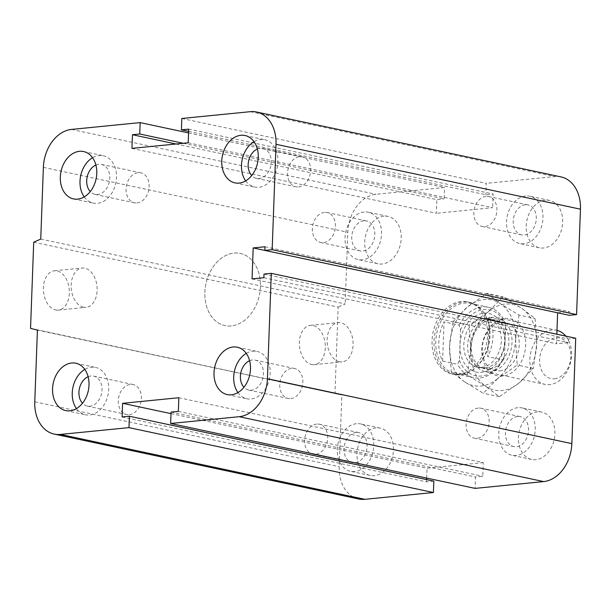 <?xml version="1.0" encoding="UTF-8"?>
<svg xmlns="http://www.w3.org/2000/svg" width="611" height="611" viewBox="0 0 611 611"><rect width="100%" height="100%" fill="white"/><g stroke="black" fill="none" stroke-linecap="round" stroke-linejoin="round"><path stroke-width="0.46" stroke-dasharray="3.06 2.29" d="M458.494 374.367A36.889 27.327 -78 0 0 487.265 339.441A36.889 27.327 -78 0 0 467.537 301.872A36.889 27.327 -78 0 0 433.107 332.239A36.889 27.327 -78 0 0 452.14 374.024A36.889 27.327 -78 0 0 458.494 374.367M231.302 325.938A36.889 27.327 102 0 1 224.947 325.594A36.889 27.327 102 0 1 205.915 283.81A36.889 27.327 102 0 1 240.344 253.443A36.889 27.327 102 0 1 260.072 291.012A36.889 27.327 102 0 1 231.302 325.938M478.169 408.064A15.321 11.349 -78 0 0 466.208 422.575A15.321 11.349 -78 0 0 474.419 438.179A15.321 11.349 -78 0 0 488.716 425.562A15.321 11.349 -78 0 0 480.804 408.201A15.321 11.349 -78 0 0 478.169 408.064M517.548 416.458A15.321 11.349 -78 0 0 505.595 430.969A15.321 11.349 -78 0 0 513.798 446.572A15.321 11.349 -78 0 0 516.432 446.717A15.321 11.349 -78 0 0 528.385 432.198A15.321 11.349 -78 0 0 520.182 416.595A15.321 11.349 -78 0 0 517.548 416.458M537.558 411.883A24.211 17.933 -78 0 0 518.678 434.811A24.211 17.933 -78 0 0 531.631 459.457A24.211 17.933 -78 0 0 554.215 439.523A24.211 17.933 -78 0 0 541.728 412.104A24.211 17.933 -78 0 0 537.558 411.883M517.868 407.682A24.211 17.933 -78 0 0 498.981 430.618A24.211 17.933 -78 0 0 511.942 455.264A24.211 17.933 -78 0 0 534.526 435.322A24.211 17.933 -78 0 0 522.038 407.911A24.211 17.933 -78 0 0 517.868 407.682M485.928 196.375A15.321 11.349 -78 0 0 473.976 210.887A15.321 11.349 -78 0 0 482.178 226.49A15.321 11.349 -78 0 0 496.476 213.865A15.321 11.349 -78 0 0 488.571 196.513A15.321 11.349 -78 0 0 485.928 196.375M525.307 204.769A15.321 11.349 -78 0 0 513.355 219.28A15.321 11.349 -78 0 0 521.557 234.884A15.321 11.349 -78 0 0 524.2 235.029A15.321 11.349 -78 0 0 536.153 220.51A15.321 11.349 -78 0 0 527.95 204.906A15.321 11.349 -78 0 0 525.307 204.769M545.317 200.194A24.211 17.933 -78 0 0 526.438 223.122A24.211 17.933 -78 0 0 539.398 247.768A24.211 17.933 -78 0 0 561.983 227.834A24.211 17.933 -78 0 0 549.488 200.416A24.211 17.933 -78 0 0 545.317 200.194M525.628 195.994A24.211 17.933 -78 0 0 506.748 218.921A24.211 17.933 -78 0 0 519.709 243.568A24.211 17.933 -78 0 0 542.293 223.634A24.211 17.933 -78 0 0 529.798 196.223A24.211 17.933 -78 0 0 525.628 195.994M324.464 212.391A15.321 11.349 -78 0 0 312.511 226.902A15.321 11.349 -78 0 0 320.714 242.506A15.321 11.349 -78 0 0 335.011 229.881A15.321 11.349 -78 0 0 327.106 212.529A15.321 11.349 -78 0 0 324.464 212.391M363.843 220.785A15.321 11.349 -78 0 0 351.89 235.296A15.321 11.349 -78 0 0 360.093 250.9A15.321 11.349 -78 0 0 362.735 251.045A15.321 11.349 -78 0 0 374.688 236.526A15.321 11.349 -78 0 0 366.485 220.922A15.321 11.349 -78 0 0 363.843 220.785M383.861 216.21A24.211 17.933 -78 0 0 364.973 239.138A24.211 17.933 -78 0 0 377.934 263.784A24.211 17.933 -78 0 0 400.518 243.85A24.211 17.933 -78 0 0 388.031 216.431A24.211 17.933 -78 0 0 383.861 216.21M364.171 212.009A24.211 17.933 -78 0 0 345.284 234.937A24.211 17.933 -78 0 0 358.245 259.591A24.211 17.933 -78 0 0 380.829 239.649A24.211 17.933 -78 0 0 368.341 212.238A24.211 17.933 -78 0 0 364.171 212.009M316.704 424.08A15.321 11.349 -78 0 0 304.752 438.591A15.321 11.349 -78 0 0 312.954 454.194A15.321 11.349 -78 0 0 327.252 441.577A15.321 11.349 -78 0 0 319.347 424.217A15.321 11.349 -78 0 0 316.704 424.08M356.083 432.473A15.321 11.349 -78 0 0 344.13 446.985A15.321 11.349 -78 0 0 352.333 462.588A15.321 11.349 -78 0 0 354.976 462.733A15.321 11.349 -78 0 0 366.928 448.214A15.321 11.349 -78 0 0 358.726 432.611A15.321 11.349 -78 0 0 356.083 432.473M376.093 427.899A24.211 17.933 -78 0 0 357.214 450.826A24.211 17.933 -78 0 0 370.174 475.473A24.211 17.933 -78 0 0 392.758 455.539A24.211 17.933 -78 0 0 380.263 428.12A24.211 17.933 -78 0 0 376.093 427.899M356.404 423.706A24.211 17.933 -78 0 0 337.524 446.633A24.211 17.933 -78 0 0 350.485 471.28A24.211 17.933 -78 0 0 373.069 451.338A24.211 17.933 -78 0 0 360.574 423.927A24.211 17.933 -78 0 0 356.404 423.706M88.137 376.735A15.321 11.349 102 0 1 93.674 376.116A15.321 11.349 102 0 1 101.869 391.727A15.321 11.349 102 0 1 89.916 406.231A15.321 11.349 102 0 1 87.281 406.094A15.321 11.349 102 0 1 82.485 403.275M129.295 414.625A15.321 11.349 -78 0 0 141.248 400.113A15.321 11.349 -78 0 0 133.045 384.51A15.321 11.349 -78 0 0 130.41 384.365A15.321 11.349 -78 0 0 118.458 398.876A15.321 11.349 -78 0 0 126.653 414.487A15.321 11.349 -78 0 0 129.295 414.625M95.904 165.046A15.321 11.349 102 0 1 101.441 164.428A15.321 11.349 102 0 1 109.636 180.031A15.321 11.349 102 0 1 97.684 194.542A15.321 11.349 102 0 1 95.041 194.405A15.321 11.349 102 0 1 90.245 191.579M137.063 202.936A15.321 11.349 -78 0 0 149.015 188.425A15.321 11.349 -78 0 0 140.813 172.821A15.321 11.349 -78 0 0 138.17 172.676A15.321 11.349 -78 0 0 126.217 187.187A15.321 11.349 -78 0 0 134.412 202.791A15.321 11.349 -78 0 0 137.063 202.936M257.361 149.031A15.321 11.349 102 0 1 262.898 148.412A15.321 11.349 102 0 1 271.093 164.015A15.321 11.349 102 0 1 259.14 178.527A15.321 11.349 102 0 1 256.505 178.389A15.321 11.349 102 0 1 251.701 175.563M298.519 186.92A15.321 11.349 -78 0 0 310.472 172.409A15.321 11.349 -78 0 0 302.269 156.806A15.321 11.349 -78 0 0 299.634 156.66A15.321 11.349 -78 0 0 287.682 171.172A15.321 11.349 -78 0 0 295.877 186.775A15.321 11.349 -78 0 0 298.519 186.92M249.601 360.719A15.321 11.349 102 0 1 255.138 360.1A15.321 11.349 102 0 1 263.333 375.712A15.321 11.349 102 0 1 251.381 390.215A15.321 11.349 102 0 1 248.738 390.078A15.321 11.349 102 0 1 243.942 387.252M290.76 398.609A15.321 11.349 -78 0 0 302.712 384.098A15.321 11.349 -78 0 0 294.51 368.494A15.321 11.349 -78 0 0 291.867 368.349A15.321 11.349 -78 0 0 279.914 382.86A15.321 11.349 -78 0 0 288.109 398.471A15.321 11.349 -78 0 0 290.76 398.609M237.916 392.583A24.211 17.933 -78 0 0 246.875 398.762A24.211 17.933 -78 0 0 269.474 378.835A24.211 17.933 -78 0 0 256.979 351.409A24.211 17.933 -78 0 0 252.809 351.188A24.211 17.933 -78 0 0 246.264 353.395M245.675 180.894A24.211 17.933 -78 0 0 254.642 187.073A24.211 17.933 -78 0 0 277.234 167.147A24.211 17.933 -78 0 0 264.746 139.72A24.211 17.933 -78 0 0 260.576 139.499A24.211 17.933 -78 0 0 254.031 141.706M84.211 196.91A24.211 17.933 -78 0 0 93.178 203.089A24.211 17.933 -78 0 0 115.777 183.163A24.211 17.933 -78 0 0 103.282 155.736A24.211 17.933 -78 0 0 99.112 155.515A24.211 17.933 -78 0 0 92.567 157.722M76.451 408.599A24.211 17.933 -78 0 0 85.418 414.777A24.211 17.933 -78 0 0 108.01 394.851A24.211 17.933 -78 0 0 95.522 367.432A24.211 17.933 -78 0 0 91.352 367.203A24.211 17.933 -78 0 0 84.807 369.411M55.647 309.945A19.751 12.907 84.3 0 0 58.312 310.098A19.751 12.907 84.3 0 0 69.211 289.163A19.751 12.907 84.3 0 0 54.402 270.795A19.751 12.907 84.3 0 0 43.389 289.706A19.751 12.907 84.3 0 0 55.647 309.945M83.424 307.188A19.751 12.907 -95.7 0 1 71.166 286.949A19.751 12.907 -95.7 0 1 82.18 268.038A19.751 12.907 -95.7 0 1 96.989 286.406A19.751 12.907 -95.7 0 1 86.09 307.341A19.751 12.907 -95.7 0 1 83.424 307.188M311.618 364.507A19.751 12.907 84.3 0 0 314.283 364.66A19.751 12.907 84.3 0 0 325.174 343.726A19.751 12.907 84.3 0 0 310.373 325.358A19.751 12.907 84.3 0 0 299.352 344.268A19.751 12.907 84.3 0 0 311.618 364.507M339.395 361.75A19.751 12.907 -95.7 0 1 327.129 341.511A19.751 12.907 -95.7 0 1 338.15 322.6A19.751 12.907 -95.7 0 1 352.952 340.969A19.751 12.907 -95.7 0 1 342.061 361.903A19.751 12.907 -95.7 0 1 339.395 361.75M30.55 328.367L341.839 395.012L339.212 466.712A35.736 26.472 -78 0 0 358.672 498.988M33.712 242.193L338.143 307.089L334.988 393.255M40.746 239.069L345.177 303.957L338.143 307.089M37.408 330.116L341.839 395.012M188.555 132.931L444.587 187.508L376.009 194.306A35.736 26.472 -78 0 0 347.804 232.256L345.177 303.957M183.3 143.28L444.174 198.888L444.587 187.508M176.014 144.005L436.88 199.606L444.174 198.888M131.945 148.374L436.376 213.27L436.88 199.606M122.093 416.969L426.531 481.865L426.615 479.604M188.196 142.798L492.626 207.687L436.376 213.27M188.7 129.135L493.13 194.031L492.626 207.687M178.847 397.73L483.278 462.626L482.782 476.282L475.488 477.008L475.075 488.388M188.616 131.396L485.837 194.756L493.13 194.031M178.343 411.394L482.782 476.282M181.818 118.481L486.257 183.369L485.837 194.756M171.057 412.112L475.488 477.008M264.991 246.76L569.429 311.656L569.292 315.291M263.99 274.072L568.429 338.968L568.291 342.611L556.484 343.779L556.835 334.217M263.86 277.715L568.291 342.611M252.053 278.891L556.484 343.779M575.715 338.242L568.429 338.968M170.996 413.632L427.028 468.202L483.278 462.626M426.669 478.069L427.028 468.202M433.825 481.14L426.531 481.865M557.675 312.817L569.429 311.656M560.99 176.9A35.736 26.472 -78 0 0 554.834 176.571L486.257 183.369M565.817 336.134A27.663 20.491 102 0 1 569.673 365.561A27.663 20.491 102 0 1 549.701 384.632A27.663 20.491 102 0 1 544.936 384.372A27.663 20.491 102 0 1 530.661 353.043A27.663 20.491 102 0 1 556.476 330.261A27.663 20.491 102 0 1 556.98 330.375M554.498 378.774A20.751 15.374 -78 0 0 569.154 346.697A20.751 15.374 -78 0 0 542.094 349.385A20.751 15.374 -78 0 0 554.498 378.774M490.167 371.939A27.663 20.491 102 0 1 485.401 371.687A27.663 20.491 102 0 1 471.127 340.358A27.663 20.491 102 0 1 496.942 317.567A27.663 20.491 102 0 1 511.751 345.734A27.663 20.491 102 0 1 490.167 371.939M489.22 368.983A24.898 18.445 102 0 1 484.928 368.754A24.898 18.445 102 0 1 472.082 340.556A24.898 18.445 102 0 1 495.315 320.049A24.898 18.445 102 0 1 508.642 345.406A24.898 18.445 102 0 1 489.22 368.983M481.651 367.371A24.898 18.445 -78 0 0 501.066 343.787A24.898 18.445 -78 0 0 487.738 318.438A24.898 18.445 -78 0 0 464.513 338.945A24.898 18.445 -78 0 0 477.359 367.142A24.898 18.445 -78 0 0 481.651 367.371M489.182 317.369L504.327 320.599L505.671 325.426L504.564 355.678L502.884 359.856L487.738 356.625L489.182 317.369A35.965 26.64 -78 0 1 492.97 336.554A35.965 26.64 -78 0 1 487.738 356.625M442.601 361.101L457.746 364.332L459.426 360.154L460.534 329.902L459.182 325.075L444.037 321.844L442.601 361.101A35.965 26.64 -78 0 1 444.037 321.844M459.426 360.154A33.658 24.936 -78 0 0 481.331 376.025A33.658 24.936 -78 0 0 504.564 355.678M505.671 325.426A33.658 24.936 -78 0 0 483.767 309.556A33.658 24.936 -78 0 0 460.534 329.902M502.884 359.856A35.965 26.64 102 0 1 473.54 377.644A35.965 26.64 102 0 1 457.746 364.332M459.182 325.075A35.965 26.64 102 0 1 488.533 307.287A35.965 26.64 102 0 1 504.327 320.599M489.946 335.905A35.965 26.64 102 0 1 473.67 369.25A35.965 26.64 102 0 1 455.363 373.764A35.965 26.64 102 0 1 436.804 333.041A35.965 26.64 102 0 1 470.355 303.415A35.965 26.64 102 0 1 485.233 315.009A35.965 26.64 102 0 1 489.946 335.905M489.587 335.615A36.889 27.327 102 0 1 472.899 369.815A36.889 27.327 102 0 1 454.118 374.444A36.889 27.327 102 0 1 435.085 332.674A36.889 27.327 102 0 1 469.5 302.292A36.889 27.327 102 0 1 484.76 314.176A36.889 27.327 102 0 1 489.587 335.615M260.416 286.765A36.889 27.327 102 0 1 224.947 325.594A36.889 27.327 102 0 1 205.915 283.825A36.889 27.327 102 0 1 240.329 253.443A36.889 27.327 102 0 1 260.416 286.765M499.836 370.9A24.547 18.185 -78 0 0 518.983 347.659A24.547 18.185 -78 0 0 505.855 322.661A24.547 18.185 -78 0 0 482.942 342.863A24.547 18.185 -78 0 0 495.605 370.671A24.547 18.185 -78 0 0 499.836 370.9M502.7 376.093A29.16 21.599 102 0 1 485.264 334.797A29.16 21.599 102 0 1 523.299 331.032A29.16 21.599 102 0 1 502.7 376.093M485.226 367.784A24.547 18.185 -78 0 0 504.373 344.535A24.547 18.185 -78 0 0 491.229 319.545A24.547 18.185 -78 0 0 487.005 319.316A24.547 18.185 -78 0 0 467.858 342.557A24.547 18.185 -78 0 0 480.987 367.555A24.547 18.185 -78 0 0 485.226 367.784M470.768 350.584A43.801 32.452 102 0 1 488.632 311.488A43.801 32.452 102 0 1 521.618 308.219A43.801 32.452 102 0 1 536.741 344.039A43.801 32.452 102 0 1 518.876 383.128A43.801 32.452 102 0 1 485.89 386.396A43.801 32.452 102 0 1 470.768 350.584L467.278 375.001L485.89 386.396L499.355 396.699L518.876 383.128L533.258 368.456L536.741 344.039L535.083 318.522L521.618 308.219L503.013 296.824L488.632 311.488L469.111 325.06L470.768 350.584M453.049 321.638L467.43 306.974A43.801 32.452 -78 0 0 449.566 346.063L453.049 321.638L469.111 325.06M486.952 293.395L500.417 303.698A43.801 32.452 -78 0 0 467.43 306.974L486.952 293.395L503.013 296.824M519.022 315.093L515.539 339.517A43.801 32.452 -78 0 0 500.417 303.698L519.022 315.093L535.083 318.522M515.539 339.517L517.189 365.034L497.667 378.606A43.801 32.452 -78 0 0 515.539 339.517M497.667 378.606L483.286 393.278L464.681 381.883A43.801 32.452 -78 0 0 497.667 378.606M464.681 381.883L451.216 371.58L449.566 346.063A43.801 32.452 -78 0 0 464.681 381.883M533.258 368.456L517.189 365.034M467.278 375.001L451.216 371.58M483.637 313.199A29.97 22.202 102 0 1 501.555 355.648A29.97 22.202 102 0 1 462.458 359.52A29.97 22.202 102 0 1 483.637 313.199M499.355 396.699L483.286 393.278M43.373 167.368L347.804 232.256M71.579 129.417L376.009 194.306M34.774 401.817L339.212 466.712M250.395 111.676L554.834 176.571M467.522 301.872L469.5 302.292M452.14 374.024L454.118 374.444M520.182 416.595L480.804 408.201M513.798 446.572L474.419 438.179M541.728 412.104L522.038 407.911M531.631 459.457L511.942 455.264M527.95 204.906L488.571 196.513M521.557 234.884L482.178 226.49M549.488 200.416L529.798 196.223M539.398 247.768L519.709 243.568M366.485 220.922L327.106 212.529M360.093 250.9L320.714 242.506M388.031 216.431L368.341 212.238M377.934 263.784L358.245 259.591M358.726 432.611L319.347 424.217M352.333 462.588L312.954 454.194M380.263 428.12L360.574 423.927M370.174 475.473L350.485 471.28M87.281 406.094L126.66 414.487M93.666 376.116L133.045 384.51M95.041 194.405L134.42 202.799M101.434 164.428L140.813 172.821M256.505 178.389L295.884 186.783M262.89 148.412L302.269 156.806M248.738 390.078L288.117 398.471M255.131 360.1L294.51 368.494M237.289 347.216L256.979 351.409M227.2 394.569L246.89 398.762M245.057 135.527L264.746 139.72M234.96 182.88L254.65 187.073M83.592 151.543L103.282 155.736M73.503 198.896L93.193 203.089M75.833 363.232L95.522 367.432M65.736 410.584L85.425 414.777M58.312 310.098L86.09 307.341M54.417 270.795L82.195 268.038M314.283 364.66L342.061 361.903M310.38 325.358L338.158 322.6M485.401 371.687L544.936 384.372M496.942 317.567L556.476 330.261M477.359 367.142L484.928 368.754M487.738 318.438L495.315 320.049M455.363 373.764L473.54 377.644M470.355 303.415L488.533 307.287M485.233 315.009L484.76 314.176M473.67 369.25L472.899 369.815M491.229 319.538L505.839 322.654M495.605 370.671L480.994 367.555"/><path stroke-width="0.92" d="M82.485 403.275A15.321 11.349 102 0 1 79.369 388.741A15.321 11.349 102 0 1 88.137 376.735M90.245 191.579A15.321 11.349 102 0 1 87.136 177.045A15.321 11.349 102 0 1 95.904 165.046M251.701 175.563A15.321 11.349 102 0 1 248.593 161.029A15.321 11.349 102 0 1 257.361 149.031M243.942 387.252A15.321 11.349 102 0 1 240.833 372.718A15.321 11.349 102 0 1 249.601 360.719M233.119 346.987A24.211 17.933 102 0 1 237.289 347.216A24.211 17.933 102 0 1 249.784 374.635A24.211 17.933 102 0 1 227.185 394.561A24.211 17.933 102 0 1 214.24 369.915A24.211 17.933 102 0 1 233.119 346.987M246.264 353.395A24.211 17.933 -78 0 0 237.916 392.583M240.887 135.298A24.211 17.933 102 0 1 245.057 135.527A24.211 17.933 102 0 1 257.544 162.946A24.211 17.933 102 0 1 234.952 182.872A24.211 17.933 102 0 1 221.999 158.218A24.211 17.933 102 0 1 240.887 135.298M254.031 141.706A24.211 17.933 -78 0 0 245.675 180.894M79.422 151.314A24.211 17.933 102 0 1 83.592 151.543A24.211 17.933 102 0 1 96.087 178.962A24.211 17.933 102 0 1 73.488 198.888A24.211 17.933 102 0 1 60.542 174.234A24.211 17.933 102 0 1 79.422 151.314M92.567 157.722A24.211 17.933 -78 0 0 84.211 196.91M71.663 363.01A24.211 17.933 102 0 1 75.833 363.232A24.211 17.933 102 0 1 88.32 390.65A24.211 17.933 102 0 1 65.728 410.577A24.211 17.933 102 0 1 52.783 385.931A24.211 17.933 102 0 1 71.663 363.01M84.807 369.411A24.211 17.933 -78 0 0 76.451 408.599M122.597 403.313L178.847 397.73L178.343 411.394L171.057 412.112L170.637 423.492L239.214 416.694A35.736 26.472 -78 0 0 267.419 378.744L271.284 273.354L263.99 274.072L263.86 277.715L252.053 278.891L253.183 247.929L264.991 246.76L264.861 250.403L272.155 249.678L276.012 144.288A35.736 26.472 -78 0 0 256.551 112.012A35.736 26.472 -78 0 0 250.395 111.676L181.818 118.481L181.406 129.86L188.7 129.135L188.196 142.798L131.945 148.374L132.442 134.718L139.736 133.992L140.156 122.612L71.579 129.417A35.736 26.472 -78 0 0 43.373 167.368L40.746 239.069L33.712 242.193L30.55 328.367L37.408 330.116L34.774 401.817A35.736 26.472 -78 0 0 54.234 434.1A35.736 26.472 -78 0 0 60.39 434.429L128.967 427.631L433.405 492.519L433.825 481.14L129.387 416.244L122.093 416.969L122.597 403.313L170.996 413.632M140.156 122.612L188.555 132.931M128.967 427.631L129.387 416.244M170.637 423.492L475.075 488.388L543.653 481.583A35.736 26.472 -78 0 0 571.85 443.632L575.715 338.242L271.284 273.354M272.155 249.678L576.585 314.573L580.45 209.183A35.736 26.472 -78 0 0 560.99 176.9L256.551 112.012M264.861 250.403L569.292 315.291L576.585 314.573M253.183 247.929L557.675 312.817M181.406 129.86L188.616 131.396M426.615 479.604L426.669 478.069M54.234 434.1L358.672 498.988A35.736 26.472 -78 0 0 364.828 499.324L433.405 492.519M132.442 134.718L176.014 144.005M139.736 133.992L183.3 143.28M556.835 334.217L557.622 312.824M556.98 330.375A27.663 20.491 102 0 1 565.817 336.134M60.39 434.429L364.828 499.324M276.012 144.288L580.45 209.183M239.214 416.694L543.653 481.583M267.419 378.744L571.85 443.632"/></g></svg>
